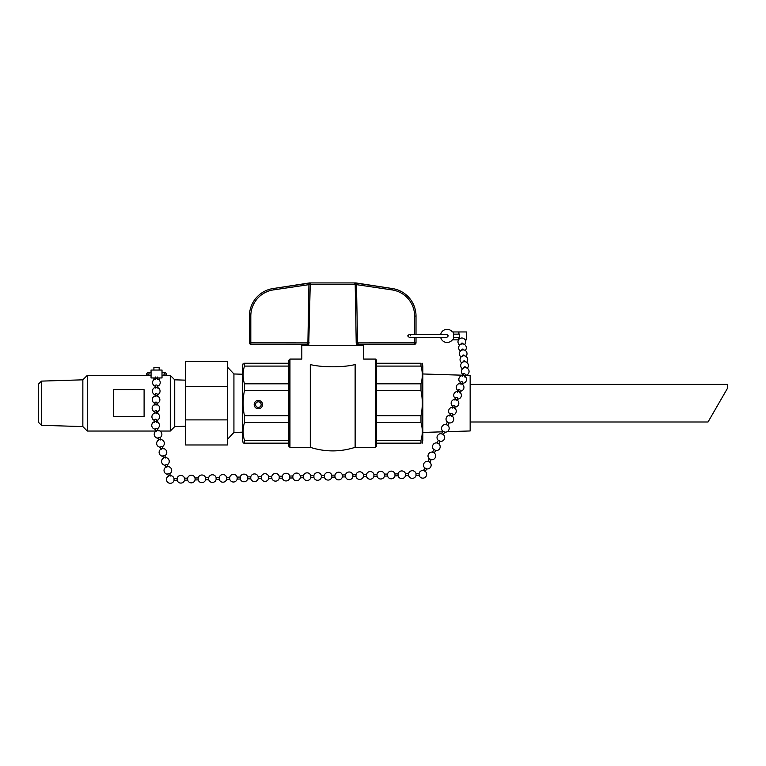 <?xml version="1.0" encoding="UTF-8"?>
<svg xmlns="http://www.w3.org/2000/svg" width="766" height="766" viewBox="0 0 766 766"><rect width="100%" height="100%" fill="white"/><g stroke="black" fill="none" stroke-linecap="round" stroke-linejoin="round"><path stroke-width="1.15" d="M410.691 335.853L410.576 335.374M447.229 431.679L470.152 430.961L470.152 375.445L465.575 375.302M714.86 410.164L722.893 396.242M470.152 421.999L708.023 421.999L727.7 387.922L727.7 384.408L470.152 384.408M440.661 337.289A6.578 6.578 0 0 0 452.352 339.845L453.549 339.855L453.549 337.653L459.533 337.653L459.533 334.139L453.549 334.139L453.549 331.946L466.599 331.946L466.599 339.855L465.096 339.855M440.661 334.503A6.578 6.578 0 0 1 452.352 331.946L453.549 331.946M458.528 339.845L453.549 339.845L458.518 339.855M453.549 334.139L453.549 337.653M448.311 335.901L446.913 337.289L409.168 337.289L407.665 335.901L409.168 334.503L446.913 334.503L448.311 335.901M153.909 377.954L153.909 379.62M159.165 370.045L159.165 367.431L153.909 367.431L153.909 370.045M159.165 379.926L159.165 377.954M155.23 386.217L155.23 387.405M155.23 429.171L155.23 431.756M157.748 429.535L157.748 428.52M157.748 422.181L157.748 420.065M157.748 413.516L157.748 411.591M157.748 404.869L157.748 403.117M157.748 396.223L157.748 394.634M157.748 387.596L157.748 386.141M375.484 447.334L375.484 359.072L376.594 360.192L376.594 446.224L375.484 447.334L355.127 447.334L355.127 364.539C343.781 367.546 321.634 367.536 310.297 364.539C299.133 357.444 299.133 357.444 310.297 364.539L310.297 447.334L289.95 447.334L289.95 359.072L288.83 360.192L288.83 446.224L289.95 447.334M359.723 345.294L359.723 344.25M363.62 344.25L363.62 345.294L301.814 345.294L301.814 359.072L289.95 359.072M243.195 363.247L242.611 366.033L242.611 440.373L243.195 443.16M422.238 443.16L422.813 440.373L422.813 366.033L422.238 363.247M442.547 431.823L422.813 432.445L422.813 373.971L462.999 375.225M420.984 366.091L376.594 366.091L376.594 363.247L420.984 363.247C422.727 363.247 422.727 363.247 420.984 363.247L420.984 366.091C422.727 371.998 422.727 377.906 420.984 383.823L420.984 390.67C422.727 399.029 422.727 407.388 420.984 415.746L420.984 422.593C422.727 428.5 422.727 434.418 420.984 440.326L420.984 443.16C422.727 443.16 422.727 443.16 420.984 443.16L376.594 443.16L376.594 440.326L420.984 440.326M288.83 366.091L244.45 366.091L244.45 363.247C242.698 363.247 242.698 363.247 244.45 363.247L288.83 363.247M288.83 390.67L244.45 390.67L244.45 383.823C242.698 377.906 242.698 371.998 244.45 366.091M244.45 383.823L288.83 383.823M244.45 415.746L288.83 415.746L288.83 422.593L244.45 422.593L244.45 415.746C242.698 407.388 242.698 399.029 244.45 390.67M288.83 443.16L244.45 443.16L244.45 440.326C242.698 434.418 242.698 428.5 244.45 422.593M244.45 440.326L288.83 440.326M244.45 443.16C242.698 443.16 242.698 443.16 244.45 443.16M420.984 422.593L376.594 422.593L376.594 415.746L420.984 415.746M376.594 440.326L376.594 422.593M420.984 390.67L376.594 390.67L376.594 383.823L420.984 383.823M376.594 383.823L376.594 366.091M355.127 364.539C366.301 357.444 366.301 357.444 355.127 364.539M357.128 283.343L357.128 283.343A1.388 1.35 98.4 0 1 356.602 283.142L356.602 283.142A1.388 1.369 -90 0 0 355.864 282.922L309.943 282.922A1.388 0.699 -90 0 0 309.33 283.611L310.23 284.291L309.33 283.611A1.388 0.881 -15.6 0 1 308.861 283.774L308.928 284.655L310.23 284.684L355.204 284.684L356.506 284.655L357.128 283.343L392.24 288.523L355.864 282.922M357.109 345.294A1.388 1.35 90 0 1 358.421 344.25L414.626 344.25A1.388 1.388 0 0 0 416.015 342.852L416.015 337.289M416.015 334.503L416.015 316.071A27.844 27.844 0 0 0 392.24 288.523A27.844 27.844 0 0 1 416.015 316.071L414.626 316.071L414.626 334.503M358.421 344.25L357.53 342.852L356.506 284.655L392.039 289.902A26.456 26.456 0 0 1 414.626 316.071M356.573 283.774A1.388 0.881 15.6 0 1 356.094 283.611L355.204 284.291A1.388 1.302 -90 0 0 353.902 282.922L348.386 282.922M355.491 282.922A1.388 0.699 90 0 1 356.094 283.611L355.204 284.291M355.204 284.684L356.219 342.881L414.626 342.852L414.626 344.25A1.388 1.388 0 0 0 416.015 342.852L414.626 342.852L414.626 337.289M356.219 342.881L356.697 345.294A1.388 1.168 151.6 0 1 358.038 344.058M308.296 283.343L273.194 288.523L309.56 282.922A1.388 1.369 90 0 0 308.832 283.142L308.832 283.142A1.388 1.35 -98.4 0 1 308.296 283.343L308.861 283.774M249.419 316.071A27.844 27.844 0 0 1 273.194 288.523A27.844 27.844 0 0 0 249.419 316.071L249.419 342.852L249.419 316.071L250.808 316.071A26.456 26.456 0 0 1 273.395 289.902L308.928 284.655L307.903 342.852L307.396 344.058L306.477 344.25M307.606 345.294L306.256 344.25L250.808 344.25L307.013 344.25A1.388 1.35 -90 0 1 308.315 345.294M249.419 342.852A1.388 1.388 0 0 0 250.808 344.25L250.808 342.852L249.419 342.852A1.388 1.388 0 0 0 250.808 344.25M308.717 345.294L310.23 284.684M250.808 316.071L250.808 342.852L309.205 342.881M308.832 283.142L309.33 283.611M356.094 283.611L356.602 283.142M311.532 282.922A1.388 1.302 90 0 0 310.23 284.291M262.546 404.592A4.175 4.175 0 0 0 256.275 400.972A4.175 4.175 0 0 0 256.275 408.201A4.175 4.175 0 0 0 262.546 404.592M255.585 404.592A2.786 2.786 0 0 1 259.76 402.179A2.786 2.786 0 0 1 259.76 407.005A2.786 2.786 0 0 1 255.585 404.592M185.592 386.514L185.592 361.437L227.358 361.437L227.358 419.892L185.592 419.892L185.592 386.514L227.358 386.514M185.592 419.892L185.592 444.969L227.358 444.969L227.358 419.892M242.611 432.168L233.927 432.445L233.927 373.971L227.358 366.971M174.734 379.821L174.734 426.595L170.282 431.047L170.282 375.359L174.734 379.821L185.592 380.156M165.619 375.359L170.282 375.359M41.479 381.114L41.479 425.302L38.3 422.123L38.3 384.293L41.479 381.114L82.852 379.821L87.305 375.359L87.305 431.047L155.23 431.047M82.852 379.821L82.852 426.595L87.305 431.047M142.438 375.369L147.455 375.359M144.104 375.359L137.813 375.369M132.968 375.359L140.523 375.378M132.968 375.369L124.619 375.369M121.832 375.359L124.619 375.359M121.832 375.369L113.473 375.369M87.305 375.359L113.473 375.359M141.107 375.378L142.342 375.369M144.104 389.722L144.104 416.685L113.473 416.685L113.473 389.722L144.104 389.722M161.789 370.045L151.055 370.045L151.055 377.954L162.019 377.954L162.019 370.045M161.54 377.954L162.019 377.954M461.084 344.193L461.065 344.039A0.986 0.814 -6.6 0 1 463.028 343.8A0.986 0.814 -6.6 0 1 463.028 343.963L463.028 343.81M461.774 350.119L461.754 349.966A0.986 0.814 -6.6 0 1 463.708 349.727A0.986 0.814 -6.6 0 1 463.717 349.899L463.717 349.736M463.832 367.919L463.813 367.757A0.986 0.814 -6.6 0 1 465.776 367.517A0.986 0.814 -6.6 0 1 465.776 367.69L465.776 367.527M463.143 361.983L463.124 361.83A0.986 0.814 -6.6 0 1 465.086 361.59A0.986 0.814 -6.6 0 1 465.086 361.753L465.086 361.6M462.463 356.056L462.444 355.893A0.986 0.814 -6.6 0 1 464.397 355.654A0.986 0.814 -6.6 0 1 464.397 355.826M462.645 376.326L463.401 373.98A0.986 0.603 17.9 0 1 465.278 374.584L464.522 376.929M460.835 381.928A0.986 0.603 17.9 0 1 462.712 382.521L461.955 384.867M457.522 392.211L458.279 389.865A0.986 0.603 17.9 0 1 460.155 390.459L459.399 392.814M449.834 416.034L450.59 413.688A0.986 0.603 17.9 0 1 452.467 414.282M452.4 408.087L453.156 405.741A0.986 0.603 17.9 0 1 455.033 406.344L454.276 408.69M454.956 400.149L455.713 397.803A0.986 0.603 17.9 0 1 457.589 398.406L456.833 400.752M444.615 432.091A3.84 3.84 0 0 0 447.449 425.111L446.061 424.651L447.392 421.932L448.962 422.842M440.105 441.293A3.84 3.84 0 0 0 442.949 434.312L441.551 433.853L442.892 431.134L444.663 432.005L443.332 434.724M435.595 450.494A3.84 3.84 0 0 0 438.439 443.514L437.051 443.054L438.382 440.335L440.153 441.197L438.822 443.916M423.521 470.65L424.852 467.93L426.624 468.802L425.293 471.521L424.086 470.697A3.84 3.84 0 0 0 419.098 473.417L419.136 475.389A3.84 3.84 0 0 0 425.101 477.41A3.84 3.84 0 0 0 424.91 471.109M429.803 462.319L431.134 459.6L429.362 458.738L428.031 461.448L429.42 461.908A3.84 3.84 0 0 1 426.585 468.888M432.541 452.256L433.929 452.706A3.84 3.84 0 0 1 431.095 459.686M432.541 452.246L433.872 449.537L435.643 450.398L434.312 453.118M419.098 473.417L415.986 473.474L416.024 475.447L419.136 475.389M415.986 473.474A3.84 3.84 0 0 0 408.575 473.627L408.613 475.6A3.84 3.84 0 0 0 416.024 475.447M408.575 473.627L405.463 473.685L405.511 475.657L408.613 475.6M405.463 473.685A3.84 3.84 0 0 0 398.052 473.838L398.09 475.81A3.84 3.84 0 0 0 405.511 475.657M363.381 474.547A3.84 3.84 0 0 0 355.97 474.7L356.008 476.672A3.84 3.84 0 0 0 363.419 476.519L363.381 474.547L366.493 474.48L366.531 476.452A3.84 3.84 0 0 0 373.942 476.299L377.054 476.241A3.84 3.84 0 0 0 384.465 476.088L387.567 476.031A3.84 3.84 0 0 0 394.988 475.877L398.09 475.81M366.493 474.48A3.84 3.84 0 0 1 373.904 474.326L373.942 476.299M373.904 474.326L377.006 474.269L377.054 476.241M377.006 474.269A3.84 3.84 0 0 1 384.427 474.116L384.465 476.088M384.427 474.116L387.529 474.058L387.567 476.031M387.529 474.058A3.84 3.84 0 0 1 394.95 473.905L394.988 475.877M356.008 476.672L352.906 476.73L352.858 474.757L355.97 474.7M352.858 474.757A3.84 3.84 0 0 0 345.447 474.91L345.485 476.883A3.84 3.84 0 0 0 352.906 476.73M345.447 474.91L342.345 474.968L342.383 476.94L345.485 476.883M342.345 474.968A3.84 3.84 0 0 0 334.924 475.121L334.962 477.094A3.84 3.84 0 0 0 342.383 476.94M300.253 475.83A3.84 3.84 0 0 0 292.842 475.983L292.88 477.955A3.84 3.84 0 0 0 300.291 477.802L300.253 475.83L303.365 475.763L303.403 477.735A3.84 3.84 0 0 0 310.814 477.582L313.926 477.524A3.84 3.84 0 0 0 321.337 477.371L324.449 477.314A3.84 3.84 0 0 0 331.86 477.161L334.962 477.094M303.365 475.763A3.84 3.84 0 0 1 310.776 475.609L310.814 477.582M310.776 475.609L313.888 475.552L313.926 477.524M313.888 475.552A3.84 3.84 0 0 1 321.299 475.399L321.337 477.371M321.299 475.399L324.401 475.341L324.449 477.314M324.401 475.341A3.84 3.84 0 0 1 331.822 475.188L331.86 477.161M292.842 475.983L289.73 476.04L289.74 476.653L289.778 478.013L292.88 477.955M289.74 476.04A3.84 3.84 0 0 0 282.319 476.193L282.357 478.166A3.84 3.84 0 0 0 289.778 478.013M282.319 476.193L279.217 476.251L279.217 476.873L279.255 478.223L282.357 478.166M279.217 476.251A3.84 3.84 0 0 0 271.796 476.404L271.844 478.377A3.84 3.84 0 0 0 279.255 478.223M229.714 477.304L229.752 479.238A3.84 3.84 0 0 0 237.173 479.085L237.134 477.161M226.612 477.371L229.714 477.266A3.84 3.84 0 0 1 237.125 477.113L240.237 477.046L240.275 479.018A3.84 3.84 0 0 0 247.686 478.865L250.798 478.807A3.84 3.84 0 0 0 258.209 478.654L261.321 478.597A3.84 3.84 0 0 0 268.732 478.444L271.844 478.377M240.237 477.046A3.84 3.84 0 0 1 247.648 476.892L247.686 478.865M247.648 476.892L250.76 476.835L250.798 478.807M250.76 476.835A3.84 3.84 0 0 1 258.171 476.682L258.209 478.654M258.171 476.682L261.283 476.624L261.321 478.597M261.283 476.624A3.84 3.84 0 0 1 268.694 476.471L268.732 478.444M219.2 477.524L219.191 477.477A3.84 3.84 0 0 1 226.612 477.323L226.65 479.296L229.752 479.238M216.089 477.582L219.191 477.477L219.239 479.449A3.84 3.84 0 0 0 226.65 479.296M208.678 477.735L208.678 477.687A3.84 3.84 0 0 1 216.089 477.534L216.127 479.506L219.239 479.449M205.566 477.802L208.678 477.687L208.716 479.66A3.84 3.84 0 0 0 216.127 479.506M177.109 478.377L174.006 478.396A3.84 3.84 0 0 0 168.759 475.945A3.84 3.84 0 0 0 167.85 482.398A3.84 3.84 0 0 0 174.045 480.368L174.006 478.444M184.529 478.223L184.52 478.175A3.84 3.84 0 0 0 177.109 478.329L177.147 480.301A3.84 3.84 0 0 0 184.568 480.148L187.67 480.09A3.84 3.84 0 0 0 195.081 479.937L198.193 479.88A3.84 3.84 0 0 0 205.604 479.727L208.716 479.66M187.632 478.166L184.52 478.175L184.568 480.148M195.052 478.013L195.043 477.965A3.84 3.84 0 0 0 187.632 478.118L187.67 480.09M198.155 477.946L195.043 477.965L195.081 479.937M205.604 479.727L205.566 477.754A3.84 3.84 0 0 0 198.155 477.907L198.193 479.88M170.406 476.021L169.679 473.359L167.859 474.001M167.946 467.001L167.227 464.34L165.408 464.981M155.584 428.912L157.403 428.271L158.131 430.932M160.582 439.952L159.855 437.281L158.035 437.932M163.034 448.962L162.315 446.3L160.496 446.942M165.494 457.982L164.767 455.32L162.947 455.962M156.628 422.353L156.676 419.825A0.986 0.575 -178.9 0 0 154.703 419.797M156.781 413.793L156.829 411.265A0.986 0.575 -178.9 0 0 154.856 411.237L154.809 413.755M157.26 388.113L157.308 385.585A0.986 0.575 -178.9 0 0 155.335 385.557L155.287 388.084M157.107 396.673L157.154 394.145A0.986 0.575 -178.9 0 0 155.172 394.117L155.134 396.644M156.992 402.696A0.986 0.575 -178.9 0 0 155.019 402.677L154.971 405.195M392.039 289.902L392.24 288.523M273.194 288.523L273.395 289.902M307.396 344.058A1.388 1.168 -151.6 0 1 308.727 345.294M458.891 334.139L458.891 331.946M458.891 339.338L458.891 337.653M162.019 375.397L165.303 375.397L166.701 374.009L165.303 372.611L162.019 372.611M165.303 375.397C163.493 374.813 163.493 373.885 165.303 372.611M151.055 375.397L147.771 375.397L146.373 374.009L147.771 372.611C149.581 373.205 149.581 374.134 147.771 375.397L151.055 375.397M151.055 372.611L147.771 372.611L151.055 372.611M355.127 447.334C340.19 452.084 325.244 452.084 310.297 447.334M375.484 359.072L363.62 359.072L363.62 345.294M357.827 345.294L359.168 344.25M233.927 432.445L227.358 439.435M242.611 374.239L233.927 373.971M159.97 431.047L170.282 431.047M41.479 425.302L82.852 426.595M185.592 426.25L174.734 426.595M464.541 344.518A3.84 3.84 0 0 0 462.98 338.179A3.84 3.84 0 0 0 459.753 345.073M465.23 350.455A3.84 3.84 0 0 0 463.66 344.106A3.84 3.84 0 0 0 460.443 351.01M467.289 368.245A3.84 3.84 0 0 0 465.728 361.897A3.84 3.84 0 0 0 462.501 368.8M466.599 362.308A3.84 3.84 0 0 0 465.039 355.97A3.84 3.84 0 0 0 461.812 362.864M465.92 356.382A3.84 3.84 0 0 0 464.349 350.043A3.84 3.84 0 0 0 461.132 356.937M465.039 375.311A3.84 3.84 0 0 0 469.022 370.868A3.84 3.84 0 0 0 461.419 371.098A3.84 3.84 0 0 0 463.162 374.708M462.482 383.259A3.84 3.84 0 0 0 465.259 376.585A3.84 3.84 0 0 0 459.638 377.083A3.84 3.84 0 0 0 460.596 382.655M460.079 384.264L460.835 381.918M459.916 391.196A3.84 3.84 0 0 0 462.702 384.532A3.84 3.84 0 0 0 457.072 385.03A3.84 3.84 0 0 0 458.039 390.593M451.71 416.637L452.467 414.291M452.237 415.019A3.84 3.84 0 0 0 455.014 408.355A3.84 3.84 0 0 0 449.393 408.853A3.84 3.84 0 0 0 450.351 414.416M454.793 407.081A3.84 3.84 0 0 0 457.58 400.417A3.84 3.84 0 0 0 451.95 400.905A3.84 3.84 0 0 0 452.917 406.478M457.359 399.134A3.84 3.84 0 0 0 460.136 392.47A3.84 3.84 0 0 0 454.516 392.968A3.84 3.84 0 0 0 455.473 398.531M449.125 422.889A3.84 3.84 0 0 0 453.635 418.37A3.84 3.84 0 0 0 447.938 415.814A3.84 3.84 0 0 0 447.354 422.028M449.163 422.803L447.832 425.523M446.626 424.709A3.84 3.84 0 0 0 442.844 431.22M442.116 433.901A3.84 3.84 0 0 0 438.334 440.421M428.587 461.505A3.84 3.84 0 0 0 424.814 468.016M433.096 452.304A3.84 3.84 0 0 0 429.324 458.824M437.606 443.102A3.84 3.84 0 0 0 433.824 449.623M363.419 476.519L366.531 476.452M394.95 473.905L398.052 473.838M300.291 477.802L303.403 477.735M331.822 475.188L334.924 475.121M237.173 479.085L240.275 479.018M268.694 476.471L271.796 476.404M174.045 480.368L177.147 480.301M167.773 473.876L168.501 476.538M169.784 473.752A3.84 3.84 0 0 0 170.923 468.122A3.84 3.84 0 0 0 165.197 467.681A3.84 3.84 0 0 0 167.878 474.278M165.322 464.857L166.04 467.519M167.333 464.742A3.84 3.84 0 0 0 168.463 459.112A3.84 3.84 0 0 0 162.737 458.662A3.84 3.84 0 0 0 165.427 465.259M155.498 428.788L156.226 431.45M159.97 437.683A3.84 3.84 0 0 0 161.099 432.053A3.84 3.84 0 0 0 155.374 431.612A3.84 3.84 0 0 0 158.064 438.2M157.949 437.807L158.677 440.469M162.421 446.702A3.84 3.84 0 0 0 163.56 441.072A3.84 3.84 0 0 0 157.825 440.622A3.84 3.84 0 0 0 160.515 447.22M160.41 446.817L161.138 449.489M164.872 455.722A3.84 3.84 0 0 0 166.011 450.092A3.84 3.84 0 0 0 160.286 449.642A3.84 3.84 0 0 0 162.976 456.239M162.861 455.837L163.589 458.499M157.509 428.663A3.84 3.84 0 0 0 155.996 421.53A3.84 3.84 0 0 0 151.754 425.159A3.84 3.84 0 0 0 155.603 429.19M154.703 419.787L154.655 422.315M156.657 420.515A3.84 3.84 0 0 0 156.14 412.97A3.84 3.84 0 0 0 154.684 420.477M156.819 411.955A3.84 3.84 0 0 0 156.293 404.419A3.84 3.84 0 0 0 154.847 411.916M155.498 376.996L155.45 379.524M157.47 377.035L157.423 379.563M157.298 386.284A3.84 3.84 0 0 0 156.771 378.739A3.84 3.84 0 0 0 155.326 386.246M157.135 394.844A3.84 3.84 0 0 0 156.609 387.299A3.84 3.84 0 0 0 155.163 394.806M156.982 403.395A3.84 3.84 0 0 0 156.456 395.859A3.84 3.84 0 0 0 155.01 403.366M156.992 402.705L156.944 405.233"/></g></svg>
